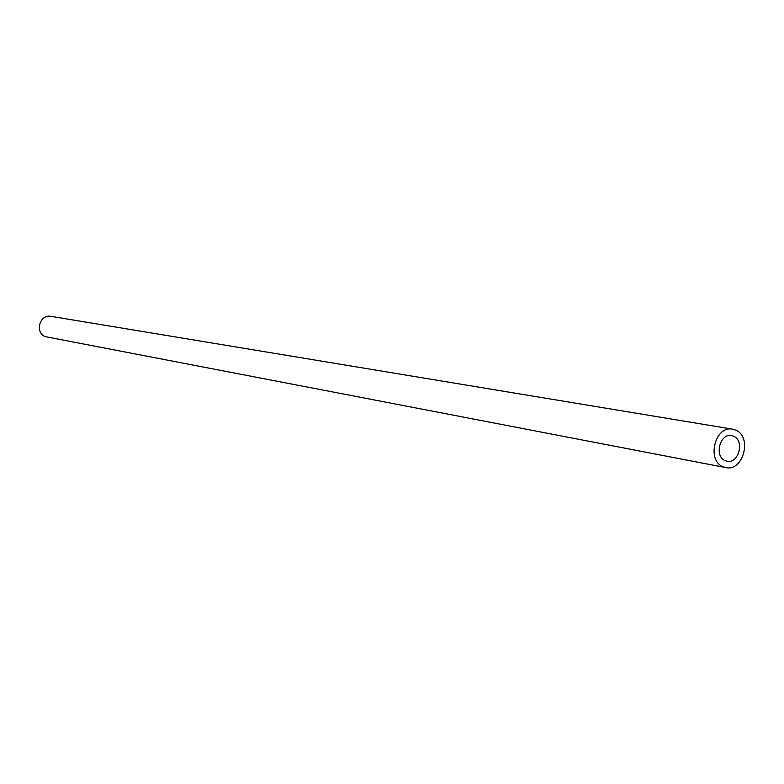 <?xml version="1.0" encoding="UTF-8"?>
<svg xmlns="http://www.w3.org/2000/svg" width="784" height="784" viewBox="0 0 784 784"><rect width="100%" height="100%" fill="white"/><g stroke="black" fill="none" stroke-linecap="round" stroke-linejoin="round"><path stroke-width="1.18" d="M722.936 466.696C706.227 460.179 715.253 425.222 732.599 429.171L735.833 430.181C752.562 436.972 743.154 471.929 725.729 467.587L722.936 466.696M725.729 467.587L45.374 336.659C34.496 332.779 39.661 313.904 50.931 316.334L732.599 429.171M733.687 436.257C744.839 440.755 738.606 464.059 727.003 461.208L725.092 460.6C713.95 456.229 720.006 432.925 731.58 435.6L733.687 436.257"/></g></svg>
